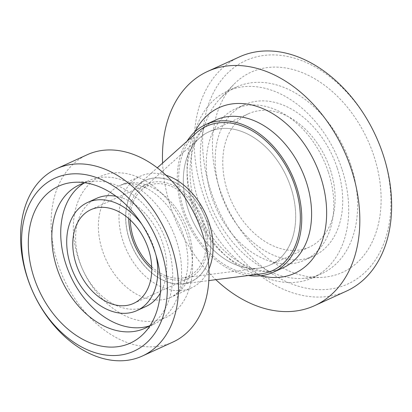 <?xml version="1.0" encoding="UTF-8"?>
<svg xmlns="http://www.w3.org/2000/svg" width="412" height="412" viewBox="0 0 412 412"><rect width="100%" height="100%" fill="white"/><g stroke="black" fill="none" stroke-linecap="round" stroke-linejoin="round"><path stroke-width="0.31" stroke-dasharray="2.06 1.54" d="M382.63 153.346A122.812 86.953 -114.6 0 0 220.446 81.36A122.812 86.953 -114.6 0 0 287.21 282.06A122.812 86.953 -114.6 0 0 382.63 153.346M346.441 291.114A128.755 91.16 65.4 0 1 210.027 211.876A128.755 91.16 65.4 0 1 239.449 56.882M373.699 155.314A110.04 77.909 -114.6 0 0 233.686 84.537A110.04 77.909 -114.6 0 0 225.9 204.625A110.04 77.909 -114.6 0 0 321.767 277.364A110.04 77.909 -114.6 0 0 373.699 155.314M162.591 163.08A128.755 91.16 -114.6 0 0 215.847 279.676M330.192 169.111A73.29 51.891 -114.6 0 0 248.493 113.727A73.29 51.891 -114.6 0 0 231.75 201.952A73.29 51.891 -114.6 0 0 309.402 247.061A73.29 51.891 -114.6 0 0 330.192 169.111M290.743 187.125A73.29 51.891 -114.6 0 0 209.049 131.747A73.29 51.891 -114.6 0 0 192.301 219.972A73.29 51.891 -114.6 0 0 269.953 265.076A73.29 51.891 -114.6 0 0 290.743 187.125M337.114 167.586A83.198 58.901 -114.6 0 0 244.378 104.72A83.198 58.901 -114.6 0 0 225.369 204.867A83.198 58.901 -114.6 0 0 313.517 256.068A83.198 58.901 -114.6 0 0 337.114 167.586M328.209 171.655A83.198 58.901 -114.6 0 0 235.473 108.789A83.198 58.901 -114.6 0 0 216.465 208.935A83.198 58.901 -114.6 0 0 304.607 260.137A83.198 58.901 -114.6 0 0 328.209 171.655M341.78 168.662A102.609 72.646 -114.6 0 0 227.409 91.129A102.609 72.646 -114.6 0 0 203.961 214.647A102.609 72.646 -114.6 0 0 312.672 277.796A102.609 72.646 -114.6 0 0 341.78 168.662M350.689 164.594A102.609 72.646 -114.6 0 0 236.313 87.061A102.609 72.646 -114.6 0 0 220.132 98.597A102.609 72.646 -114.6 0 0 212.87 210.578A102.609 72.646 -114.6 0 0 302.264 278.404A102.609 72.646 -114.6 0 0 321.581 273.723A102.609 72.646 -114.6 0 0 350.689 164.594M187.022 141.228A81.215 57.5 -114.6 0 0 187.197 222.3A81.215 57.5 -114.6 0 0 248.364 275.52M172.87 342.089A103.005 72.929 65.4 0 1 63.736 278.697A103.005 72.929 65.4 0 1 87.272 154.706M208.92 269.103A61.409 43.476 65.4 0 1 191.554 287.823A61.409 43.476 65.4 0 1 126.494 250.032A61.409 43.476 65.4 0 1 140.528 176.115A61.409 43.476 65.4 0 1 166.046 175.239M188.67 192.584A55.466 39.269 65.4 0 1 190.313 281.834A55.466 39.269 65.4 0 1 125.748 218.468A55.466 39.269 65.4 0 1 188.67 192.584M128.776 218.623A51.5 36.462 65.4 0 1 146.847 184.113A51.5 36.462 65.4 0 1 187.213 195.324A51.5 36.462 65.4 0 1 189.644 277.806A51.5 36.462 65.4 0 1 151.724 268.871M141.692 224.092A59.426 42.076 65.4 0 1 156.05 255.522M116.024 196.272A59.426 42.076 65.4 0 1 143.052 211.346A59.426 42.076 65.4 0 1 160.278 293.143M145.853 306.518A59.426 42.076 65.4 0 1 82.894 269.948A59.426 42.076 65.4 0 1 96.47 198.414M84.079 183.067A78.836 55.816 65.4 0 1 88.405 180.755A78.836 55.816 65.4 0 1 150.2 197.915A78.836 55.816 65.4 0 1 153.918 324.177A78.836 55.816 65.4 0 1 149.34 325.933M85.057 182.773A78.836 55.816 65.4 0 1 94.343 181.228A78.836 55.816 65.4 0 1 141.29 201.983A78.836 55.816 65.4 0 1 157.446 319.382A78.836 55.816 65.4 0 1 150.205 325.387M262.66 267.527A73.29 51.891 -114.6 0 0 285.629 174.58A73.29 51.891 -114.6 0 0 199.619 137.932A73.29 51.891 -114.6 0 0 192.301 219.972A73.29 51.891 -114.6 0 0 259.102 268.15A73.29 51.891 -114.6 0 0 262.66 267.527M151.678 266.806A49.522 35.061 -114.6 0 0 181.486 278.085A49.522 35.061 -114.6 0 0 183.891 277.662A49.522 35.061 -114.6 0 0 199.413 214.858A49.522 35.061 -114.6 0 0 141.295 190.097A49.522 35.061 -114.6 0 0 130.305 220.013M196.313 132.916A79.367 56.192 -114.6 0 0 188.387 221.759A79.367 56.192 -114.6 0 0 260.729 273.934M185.812 283.394A55.599 39.361 -114.6 0 0 203.24 212.886A55.599 39.361 -114.6 0 0 137.989 185.081A55.599 39.361 -114.6 0 0 132.437 247.318A55.599 39.361 -114.6 0 0 183.113 283.868A55.599 39.361 -114.6 0 0 185.812 283.394M195.056 131.624A91.037 64.452 -114.6 0 0 198.234 217.263A91.037 64.452 -114.6 0 0 260.889 275.731M215.6 120.041A81.215 57.5 -114.6 0 0 197.039 217.804A81.215 57.5 -114.6 0 0 283.085 267.79C260.667 280.083 219.725 258.88 201.252 218.618C180.343 177.52 190.529 129.167 215.6 120.041M161.571 193.274A77.775 55.064 65.4 0 1 163.878 318.43A77.775 55.064 65.4 0 1 73.336 229.572A77.775 55.064 65.4 0 1 161.571 193.274M168.075 198.878A61.409 43.476 65.4 0 1 170.97 297.227A61.409 43.476 65.4 0 1 105.91 259.426A61.409 43.476 65.4 0 1 119.949 185.513A61.409 43.476 65.4 0 1 168.075 198.878M248.493 113.727L209.049 131.747M309.402 247.061L269.953 265.076M244.378 104.72L235.473 108.789M313.517 256.068L304.607 260.137M236.313 87.061L227.409 91.129M321.581 273.723L312.672 277.796M302.264 278.404L321.767 277.364M220.132 98.597L233.686 84.537M191.554 287.823L170.975 297.222C176.733 294.307 180.95 289.724 183.613 283.477C185.596 279.161 186.909 274.037 187.553 268.109C188.897 254.219 186.126 239.727 179.246 224.638C174.539 214.765 168.621 206.324 161.494 199.31C153.779 191.93 146.157 187.146 138.633 184.962C132.154 182.882 125.923 183.067 119.944 185.513L140.528 176.115M133.653 303.381L189.644 277.806M90.856 209.687L146.847 184.113M145.014 328.246L153.918 324.177M79.501 184.823L88.405 180.755M94.343 181.228L74.84 182.269M157.446 319.382L143.891 333.442M181.486 278.085L259.102 268.15M141.295 190.097L199.619 137.932M183.113 283.868L208.802 280.577M137.989 185.081L157.296 167.818"/><path stroke-width="0.62" d="M207.638 71.415L239.449 56.882A128.755 91.16 65.4 0 1 382.969 154.176A128.755 91.16 65.4 0 1 346.441 291.114L314.629 305.647A128.755 91.16 -114.6 0 0 351.158 168.709A128.755 91.16 -114.6 0 0 207.638 71.415A128.755 91.16 -114.6 0 0 162.591 163.08M215.847 279.676A128.755 91.16 -114.6 0 0 314.629 305.647M248.364 275.52A81.215 57.5 -114.6 0 0 273.244 272.286A81.215 57.5 -114.6 0 0 296.285 185.91A81.215 57.5 -114.6 0 0 205.758 124.537A81.215 57.5 -114.6 0 0 187.022 141.228M129.461 198.883A95.079 67.316 65.4 0 1 132.278 351.884A95.079 67.316 65.4 0 1 21.589 243.255A95.079 67.316 65.4 0 1 129.461 198.883M137.469 191.075A103.005 72.929 -114.6 0 0 56.732 168.657A103.005 72.929 -114.6 0 0 33.197 292.649A103.005 72.929 -114.6 0 0 142.331 356.04A103.005 72.929 -114.6 0 0 137.469 191.075M56.732 168.657L87.272 154.706A103.005 72.929 65.4 0 1 168.003 177.124A103.005 72.929 65.4 0 1 172.87 342.089L142.331 356.04M126.216 204.98A86.268 61.079 65.4 0 1 143.891 333.442A86.268 61.079 65.4 0 1 38.888 290.048A86.268 61.079 65.4 0 1 74.84 182.269A86.268 61.079 65.4 0 1 126.216 204.98M166.046 175.239A61.409 43.476 65.4 0 1 188.655 189.479A61.409 43.476 65.4 0 1 208.92 269.103M151.724 268.871A51.5 36.462 65.4 0 1 128.776 218.623M131.222 220.899A51.5 36.462 65.4 0 1 133.653 303.381A51.5 36.462 65.4 0 1 79.089 271.683A51.5 36.462 65.4 0 1 90.856 209.687A51.5 36.462 65.4 0 1 131.222 220.899M156.05 255.522A59.426 42.076 65.4 0 1 136.949 310.586A59.426 42.076 65.4 0 1 73.985 274.016A59.426 42.076 65.4 0 1 87.565 202.483A59.426 42.076 65.4 0 1 134.142 215.414A59.426 42.076 65.4 0 1 141.692 224.092M160.278 293.143A59.426 42.076 65.4 0 1 145.853 306.518L136.949 310.586M87.565 202.483L96.47 198.414A59.426 42.076 65.4 0 1 116.024 196.272M149.34 325.933A78.836 55.816 65.4 0 1 70.39 275.659A78.836 55.816 65.4 0 1 84.079 183.067M150.205 325.387A78.836 55.816 65.4 0 1 145.014 328.246A78.836 55.816 65.4 0 1 61.486 279.727A78.836 55.816 65.4 0 1 79.501 184.823A78.836 55.816 65.4 0 1 85.057 182.773M130.305 220.013A49.522 35.061 -114.6 0 0 151.678 266.806M208.802 280.577L260.729 273.934A79.367 56.192 -114.6 0 0 264.581 273.259A79.367 56.192 -114.6 0 0 289.456 172.607A79.367 56.192 -114.6 0 0 196.313 132.916L157.296 167.818M260.889 275.731A91.037 64.452 -114.6 0 0 320.51 176.465A91.037 64.452 -114.6 0 0 258.973 107.099A91.037 64.452 -114.6 0 0 195.056 131.624M273.244 272.286L283.085 267.79A81.215 57.5 -114.6 0 0 306.126 181.414A81.215 57.5 -114.6 0 0 215.6 120.041L205.758 124.537"/></g></svg>
